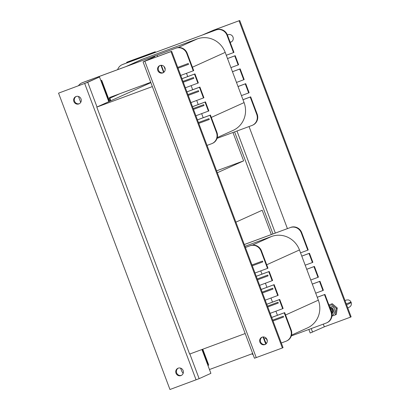 <?xml version="1.0" encoding="UTF-8"?>
<svg xmlns="http://www.w3.org/2000/svg" width="410" height="410" viewBox="0 0 410 410"><rect width="100%" height="100%" fill="white"/><g stroke="black" fill="none" stroke-linecap="round" stroke-linejoin="round"><path stroke-width="0.61" d="M271.317 234.535L262.19 210.248L235.883 222.153M217.315 172.759L243.627 160.858L216.598 170.842M243.627 160.858L232.962 132.486M245.175 333.535L152.346 86.566M152.218 86.628L96.796 107.102L150.87 82.641M245.047 333.591L189.625 354.071L96.796 107.102M262.092 337.174A3.956 3.798 65.7 0 1 266.997 339.439A3.956 3.798 65.7 0 1 265.116 344.487A3.956 3.798 65.7 0 1 260.027 342.447A3.956 3.798 65.7 0 1 262.092 337.174M262.2 337.138A3.956 3.798 -114.3 0 0 265.449 344.318M159.982 65.513A3.956 3.798 65.7 0 1 164.887 67.778A3.956 3.798 65.7 0 1 163.006 72.826A3.956 3.798 65.7 0 1 157.917 70.781A3.956 3.798 65.7 0 1 159.982 65.513M160.09 65.477A3.956 3.798 -114.3 0 0 163.339 72.652M282.377 347.962L283.059 347.654L171.662 51.296L145.535 60.952L154.918 56.508L143.064 61.879L170.985 51.604L282.377 347.962L254.461 358.237L143.064 61.879M171.662 51.296L170.985 51.604M157.296 55.632L157.619 56.488M160.93 65.303L163.626 72.468M263.041 336.964L265.736 344.128M228.165 34.676A3.956 3.798 -114.3 0 0 227.494 35.178M230.071 42.04A3.956 3.798 -114.3 0 0 231.409 41.856M227.432 35.014A3.956 3.798 65.7 0 1 232.906 36.854A3.956 3.798 65.7 0 1 230.174 42.302M205.236 33.938L212.928 30.458L239.737 20.5L213.61 30.15L202.863 34.819M308.853 329.461L310.191 333.017L324.325 326.821L323.311 324.12L324.325 326.821L350.453 317.166L239.056 20.807M350.453 317.166L351.129 316.858L239.737 20.5M234.592 131.887L272.947 233.936M312.563 332.141L311.226 328.584M275.32 233.059L236.965 131.01M78.843 103.93A3.956 3.798 65.7 0 1 73.938 101.665A3.956 3.798 65.7 0 1 75.819 96.617A3.956 3.798 65.7 0 1 80.913 98.656A3.956 3.798 65.7 0 1 78.843 103.93M76.168 96.483A3.956 3.798 -114.3 0 0 79.417 103.658M180.953 375.591A3.956 3.798 65.7 0 1 176.049 373.331A3.956 3.798 65.7 0 1 177.93 368.282A3.956 3.798 65.7 0 1 183.024 370.322A3.956 3.798 65.7 0 1 180.953 375.591M178.278 368.144A3.956 3.798 -114.3 0 0 181.527 375.324M201.94 349.52L210.894 373.341L199.132 378.661L169.955 389.5L58.558 93.142L87.74 82.302L99.502 76.983L85.367 83.179L58.558 93.142M99.502 76.983L108.783 101.68M147.436 55.294L155.246 51.757L127.336 62.028L126.654 62.335L126.864 62.894M145.063 56.17L152.776 52.685L126.654 62.335M252.934 354.173L252.381 354.373L252.145 353.753M244.965 246.307L271.528 236.493A22.314 21.407 65.7 0 1 299.464 249.957L318.339 300.176A22.314 21.407 65.7 0 1 307.449 327.928L291.531 335.129M261.175 289.439L274.162 284.642L278.18 295.343L265.208 300.171M265.398 283.228L266.93 287.313M266.746 304.256L279.728 299.459L283.131 308.515L270.159 313.342M270.964 298.044L272.501 302.129M271.697 317.427L284.678 312.63L291.177 329.917L290.726 330.122A8.794 8.441 65.7 0 1 286.436 341.064A8.794 8.441 65.7 0 1 285.903 341.279L281.301 342.98M275.915 311.216L277.452 315.3M256.224 276.268L269.211 271.466L272.614 280.522L259.638 285.355M260.755 270.882L261.98 274.141M317.253 297.291L324.484 294.621L330.983 311.907A8.794 8.441 65.7 0 1 326.688 322.849A8.794 8.441 65.7 0 1 326.16 323.065L291.295 335.949M244.304 244.555L290.265 227.576A8.794 8.441 65.7 0 1 301.278 232.88L307.772 250.167L300.545 252.837M301.781 256.132L309.012 253.462L312.415 262.518L305.189 265.188M306.731 269.303L313.963 266.633L317.986 277.334L310.754 280.004M312.302 284.12L319.534 281.45L322.936 290.505L315.705 293.176M286.436 341.064L286.887 340.859A8.794 8.441 -114.3 0 0 291.177 329.917M245.395 247.455L250.008 245.785A8.794 8.441 65.7 0 1 261.021 251.094L267.52 268.381L254.999 273.009M261.021 251.094L261.472 250.889A8.794 8.441 -114.3 0 0 250.464 245.58M261.472 250.889L267.971 268.176L267.52 268.381M244.293 244.519L290.265 227.576M301.278 232.88L301.729 232.675A8.794 8.441 -114.3 0 0 290.716 227.371M301.729 232.675L308.228 249.962L307.772 250.167M301.77 256.101L309.463 253.257L312.866 262.313L312.415 262.518M306.721 269.273L314.414 266.428L318.437 277.129L317.986 277.334M312.292 284.089L319.984 281.245L323.387 290.3L322.936 290.505M317.243 297.26L324.935 294.416L331.434 311.708L330.983 311.907M326.688 322.849L327.144 322.644A8.794 8.441 -114.3 0 0 331.434 311.708M324.935 294.416L324.484 294.621M319.984 281.245L319.534 281.45M314.414 266.428L313.963 266.633M309.463 253.257L309.012 253.462M202.309 349.381L206.435 360.364A8.794 2.475 69.7 0 0 208.746 365.1L207.911 365.407M202.776 349.212L208.746 365.1M251.976 264.962L262.518 261.067L251.981 264.978M252.288 265.803L262.825 261.893L262.518 261.067M263.461 336.948L264.235 339.008A8.794 2.475 69.7 0 0 266.397 343.518M267.31 340.833A8.794 2.475 -110.3 0 1 266.213 338.281L266.172 338.168M257.234 278.959L267.776 275.064L257.239 278.974M257.552 279.799L268.084 275.889L267.776 275.064M262.185 292.13L272.727 288.235L262.19 292.145M262.502 292.971L273.034 289.06L272.727 288.235M267.448 306.127L277.985 302.231L267.453 306.142M267.761 306.962L278.298 303.051L277.985 302.231M272.706 320.118L283.248 316.223L272.712 320.133M273.024 320.958L283.556 317.048L283.248 316.223M245.405 247.486L250.008 245.785M183.167 373.32A8.794 8.441 65.7 0 1 181.466 370.486L180.579 368.134M252.698 353.548L209.459 369.523M271.707 317.458L284.227 312.835L290.726 330.122M266.756 304.287L279.277 299.664L282.68 308.72M261.185 289.47L273.706 284.842L277.729 295.548M256.235 276.299L268.755 271.671L272.158 280.727M284.227 312.835L284.678 312.63M279.277 299.664L279.728 299.459M273.706 284.842L274.162 284.642M268.755 271.671L269.211 271.466M126.229 66.471L141.286 59.66A22.314 21.407 65.7 0 1 142.634 59.107L197.261 38.919A22.314 21.407 65.7 0 1 225.198 52.383L244.073 102.602A22.314 21.407 65.7 0 1 233.187 130.354L217.269 137.555M186.909 91.866L199.895 87.069L203.919 97.77L190.947 102.597M191.132 85.654L192.669 89.739M192.48 106.682L205.466 101.885L208.869 110.941L195.898 115.769M196.703 100.47L198.235 104.555M197.43 119.853L210.417 115.056L216.916 132.343L216.465 132.548A8.794 8.441 65.7 0 1 212.17 143.49A8.794 8.441 65.7 0 1 211.642 143.705L207.035 145.406M201.653 113.647L203.186 117.726M181.958 78.694L194.945 73.897L198.348 82.953L185.376 87.781M186.494 73.308L187.718 76.567M242.992 99.722L250.218 97.047L256.716 114.339A8.794 8.441 65.7 0 1 252.427 125.275A8.794 8.441 65.7 0 1 251.894 125.496L217.034 138.375M117.634 69.644A8.794 8.441 65.7 0 1 122.047 64.734A8.794 8.441 65.7 0 1 122.58 64.519L216.003 30.002A8.794 8.441 65.7 0 1 227.012 35.306L233.51 52.593L226.284 55.268M227.519 58.558L234.751 55.888L238.154 64.944L230.922 67.614M232.47 71.73L239.701 69.059L243.724 79.76L236.493 82.43M238.041 86.551L245.267 83.876L248.675 92.932L241.444 95.602M212.17 143.49L212.626 143.285A8.794 8.441 -114.3 0 0 216.916 132.343M82.323 82.728L82.774 82.523A8.794 8.441 -114.3 0 0 82.241 82.743L81.79 82.948A8.794 8.441 65.7 0 1 82.323 82.728L175.746 48.211A8.794 8.441 65.7 0 1 186.76 53.52L193.253 70.807L180.733 75.435M82.774 82.523L175.746 48.211M186.76 53.52L187.211 53.315A8.794 8.441 -114.3 0 0 176.197 48.006M187.211 53.315L193.71 70.602L193.253 70.807M150.619 82.753L150.485 82.389M122.58 64.519L123.031 64.314A8.794 8.441 -114.3 0 0 122.498 64.529L122.047 64.734M123.031 64.314L216.003 30.002M227.012 35.306L227.468 35.101A8.794 8.441 -114.3 0 0 216.454 29.797M227.468 35.101L233.961 52.393L233.51 52.593M227.509 58.527L235.202 55.683L238.605 64.739L238.154 64.944M232.46 71.699L240.152 68.854L244.175 79.555L243.724 79.76M238.025 86.515L245.723 83.671L249.126 92.727L248.675 92.932M242.981 99.686L250.674 96.842L257.172 114.134L256.716 114.339M252.427 125.275L252.878 125.07A8.794 8.441 -114.3 0 0 257.172 114.134M149.696 82.682L149.85 83.102M250.674 96.842L250.218 97.047M245.723 83.671L245.267 83.876M240.152 68.854L239.701 69.059M235.202 55.683L234.751 55.888M110.367 100.962L109.439 98.492L109.89 98.287A0.881 0.846 65.7 0 1 110.162 97.288M109.89 98.287L110.818 100.757M100.85 80.57L101.685 80.263L109.593 101.311M101.685 80.263A8.794 2.475 69.7 0 0 103.089 85.408L109.142 101.516M150.742 82.297L109.921 97.38A0.881 0.846 -114.3 0 0 109.439 98.492M188.251 63.494L177.72 67.404L188.251 63.494L188.564 64.319L178.027 68.229M165.194 69.526L164.056 66.502M161.345 65.287L163.949 72.206M182.973 81.385L193.515 77.49L182.978 81.4M183.285 82.225L193.822 78.315L193.515 77.49M187.923 94.556L198.466 90.661L187.929 94.572M188.236 95.397L198.773 91.486L198.466 90.661M193.182 108.553L203.724 104.658L193.187 108.568M193.499 109.388L204.036 105.478L203.724 104.658M198.445 122.544L208.987 118.649L198.45 122.559M198.758 123.384L209.295 119.474L208.987 118.649M78.448 85.736A8.794 8.441 65.7 0 1 81.79 82.948M80.698 102.403L78.469 96.468M197.446 119.889L209.966 115.261L216.465 132.548M192.495 106.718L205.015 102.09L208.418 111.146M186.924 91.896L199.445 87.274L203.468 97.975M181.973 78.725L194.494 74.102L197.897 83.158M209.966 115.261L210.417 115.056M205.015 102.09L205.466 101.885M199.445 87.274L199.895 87.069M194.494 74.102L194.945 73.897M330.219 308.479A2.844 2.726 65.7 0 1 331.705 312.548M331.91 313.537A3.521 3.377 -114.3 0 0 329.881 307.572M346.23 303.825L351.032 302.103L350.13 300.776L348.638 299.941L346.778 299.951L344.994 300.53M351.032 302.103L351.226 302.621L346.64 304.912M331.941 313.737A3.521 3.377 -114.3 0 0 329.763 307.259M332.008 315.331A4.971 4.766 -114.3 0 0 329.24 305.865M328.938 305.071L331.29 304.189L336.272 308.443L335.313 314.89L331.931 316.151M335.313 314.89L336.297 314.444L337.261 307.997L332.274 303.743L328.907 304.978M336.272 308.443L337.261 307.997M331.29 304.189L332.274 303.743M144.858 61.254L256.25 357.617M212.928 30.458L213.144 31.022L212.928 30.458M249.049 126.546L287.405 228.59L249.044 126.546M196.077 379.85L84.685 83.486M87.74 82.302L97.021 107M189.856 353.984L199.132 378.661M155.364 52.367L155.149 51.809M266.695 264.783L299.464 249.957M285.57 314.998L318.339 300.176M252.463 245.118L271.528 236.493M206.066 360.498L206.435 360.364M266.213 338.281L264.235 339.008M192.433 67.209L225.198 52.383M211.309 117.424L244.073 102.602M178.201 47.545L197.261 38.919M126.915 66.215L142.634 59.107M109.87 98.231L119.945 93.675M103.089 85.408L102.715 85.546M155.462 52.331L155.246 51.757M347.803 308.012L350.114 306.67L350.97 305.66L351.442 304.066L351.226 302.621"/></g></svg>

